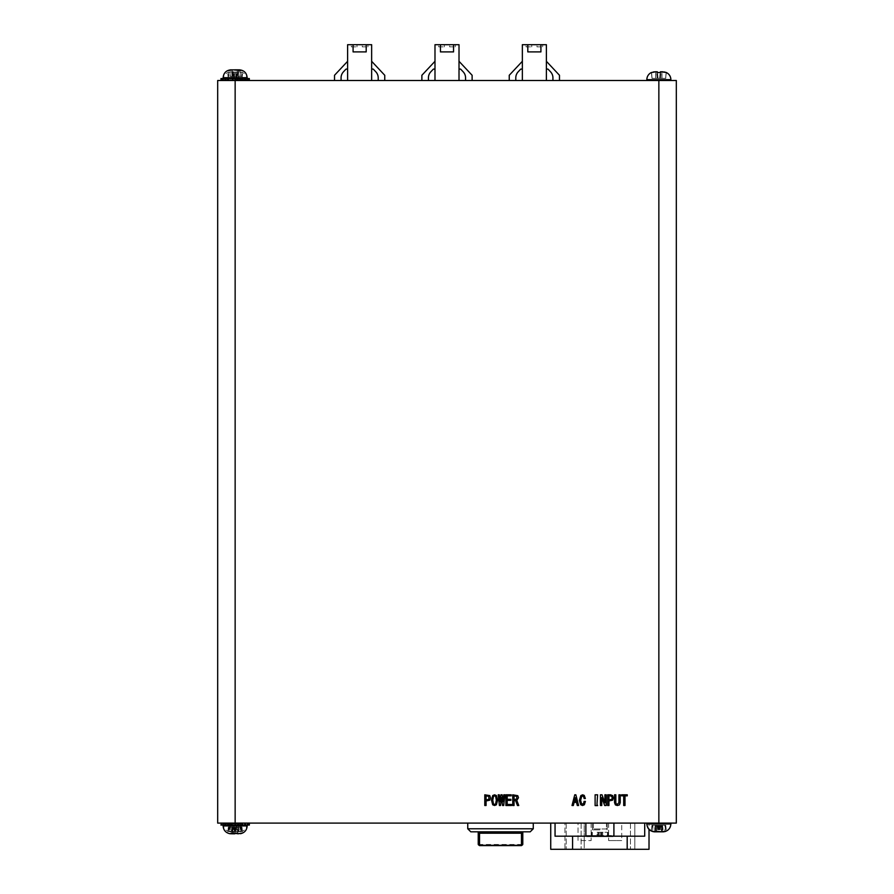 <?xml version="1.0" encoding="UTF-8"?>
<svg xmlns="http://www.w3.org/2000/svg" width="894" height="894" viewBox="0 0 894 894"><rect width="100%" height="100%" fill="white"/><g stroke="black" fill="none" stroke-linecap="round" stroke-linejoin="round"><path stroke-width="0.67" stroke-dasharray="4.47 3.35" d="M612.982 836.192L612.982 835.544L612.982 836.628L586.777 836.628L612.982 836.628L586.777 836.628L586.777 835.544L612.982 835.544L586.777 835.544L599.885 835.544L586.777 835.544L586.129 836.192L613.642 836.192L586.129 836.192L599.885 836.192L586.129 836.192L586.777 835.544L586.777 836.192M599.885 823.095L649.022 823.095L599.885 823.095M221.209 80.516L222.483 80.516L222.483 78.549L228.585 78.549L227.389 78.549L227.389 80.516L229.3 80.516L229.3 78.549L234.496 78.549L234.373 80.516L247.157 80.516L223.131 80.516L234.563 80.516L234.563 78.549L241.57 78.549L241.57 80.516L239.983 80.516L239.983 78.549L221.209 78.549L221.209 80.516L224.64 80.516L224.64 78.549M239.782 78.549L239.067 78.549L239.782 78.549M238.307 69.821L242.196 70.592L237.301 69.821L229.657 70.592L231.993 69.821L232.786 76.37L228.808 76.37L241.492 76.37L232.474 76.37M244.107 80.516L244.107 78.549L247.035 78.549L247.035 80.516L244.107 80.516L249.325 80.516L243.235 80.516L243.235 78.549L245.872 78.549L243.235 78.549M240.575 823.095L240.575 825.061L247.493 825.061L223.567 825.061L225.836 825.061L225.836 823.095L242.151 823.095L228.16 823.095L242.14 823.095L242.14 825.061L242.151 823.095L249.348 823.095L228.149 823.095L228.16 825.061L242.14 825.061L228.16 825.061M248.89 823.095L248.89 825.061L245.504 825.061L249.348 825.061M229.836 833.711L227.646 833.018L232.161 833.789L239.145 833.018L238.027 833.789L239.279 833.789M244.453 825.061L244.453 823.095M655.794 831.822L651.324 831.051L655.749 831.822L666.388 831.051L661.951 831.822L651.413 831.051L656.04 831.822L663.225 831.051L661.906 831.822L663.002 831.822M669.952 823.095L646.843 823.095L669.952 823.095M661.951 831.822L662.957 831.822M230.641 831.141L229.322 831.051L230.998 831.822L228.294 831.051L236.061 831.822L240.978 831.051L239.301 831.822L241.995 831.051L237.055 831.822L230.641 831.141M242.486 823.095L223.131 823.095L242.486 823.095M653.246 71.967L657.101 71.777L655.09 71.777L655.794 71.777L655.794 78.337L665.706 78.337L666.209 72.559L665.706 78.337L660.029 78.337L660.599 71.777L662.61 71.777L660.599 71.777L660.029 78.337L657.682 78.337L657.101 71.777L657.682 78.337L651.994 78.337L655.794 78.337L655.794 71.777M665.762 78.337L651.949 78.337L665.762 78.337L666.287 72.559L660.398 71.777M658.04 78.337L657.559 72.559L664.454 71.967M670.846 80.516L646.843 80.516L670.846 80.516M235.614 72.47L239.011 71.777L242.598 72.559L238.799 71.777L233.01 72.559L233.166 71.777L231.278 71.777L227.702 72.559L231.501 71.777L235.614 72.47M233.546 78.337L242.062 78.337L242.598 72.559L241.916 78.337L233.546 78.337L233.01 72.559M670.869 80.516L646.843 80.516L670.869 80.516L670.869 79.644L646.843 79.644L646.843 80.516M434.987 61.295L434.987 70.123A1.095 1.095 0 0 0 433.098 69.386L430.796 71.833A8.739 8.739 0 0 0 428.438 77.812L428.438 80.516L421.879 80.516L421.879 75.275L434.987 61.295L434.987 70.123A1.095 1.095 0 0 0 433.098 69.386L430.796 71.833A8.739 8.739 0 0 0 428.438 77.812L428.438 80.516L421.879 80.516L421.879 75.275L434.987 61.295L434.987 70.123L434.987 61.295L421.879 75.275L421.879 80.516L428.438 80.516L421.879 80.516M375.838 71.833L373.536 69.386A1.095 1.095 0 0 0 371.647 70.123A1.095 1.095 0 0 1 373.536 69.386L375.838 71.833A8.739 8.739 0 0 1 378.207 77.812L378.207 80.516L384.755 80.516L384.755 75.275L371.647 61.295L384.755 75.275L384.755 80.516L384.755 75.275L371.647 61.295L371.647 70.123A1.095 1.095 0 0 1 373.536 69.386L375.838 71.833A8.739 8.739 0 0 1 378.207 77.812L378.207 80.516L384.755 80.516M347.621 80.516L371.647 80.516L347.621 80.516L371.647 80.516L347.621 80.516L347.621 44.7L347.621 80.516L347.621 44.7L371.647 44.7L347.621 44.7L371.647 44.7L371.647 80.516M347.621 61.295L347.621 70.123A1.095 1.095 0 0 0 345.732 69.386L343.441 71.833A8.739 8.739 0 0 0 341.072 77.812L341.072 80.516L334.524 80.516L334.524 75.275L347.621 61.295L347.621 70.123A1.095 1.095 0 0 0 345.732 69.386L343.441 71.833A8.739 8.739 0 0 0 341.072 77.812L341.072 80.516L334.524 80.516L334.524 75.275L347.621 61.295L347.621 70.123L347.621 61.295L334.524 75.275L334.524 80.516L341.072 80.516L334.524 80.516M463.204 71.833L460.902 69.386A1.095 1.095 0 0 0 459.013 70.123L459.013 61.295L459.013 70.123A1.095 1.095 0 0 1 460.902 69.386L463.204 71.833A8.739 8.739 0 0 1 465.562 77.812L465.562 80.516L472.121 80.516L472.121 75.275L459.013 61.295L472.121 75.275L472.121 80.516L472.121 75.275L459.013 61.295L459.013 70.123A1.095 1.095 0 0 1 460.902 69.386L463.204 71.833A8.739 8.739 0 0 1 465.562 77.812L465.562 80.516L472.121 80.516M434.987 80.516L459.013 80.516L434.987 80.516L459.013 80.516L434.987 80.516L434.987 44.7L434.987 80.516L434.987 44.7L459.013 44.7L459.013 80.516L459.013 44.7L434.987 44.7L440.451 44.7L440.451 51.908L453.549 51.908L453.549 44.7L440.451 44.7L440.451 51.908L453.549 51.908L453.549 44.7L459.013 44.7L459.013 80.516M522.353 61.295L522.353 70.123A1.095 1.095 0 0 0 520.464 69.386L518.162 71.833A8.739 8.739 0 0 0 515.793 77.812L515.793 80.516L509.245 80.516L509.245 75.275L522.353 61.295L522.353 70.123A1.095 1.095 0 0 0 520.464 69.386L518.162 71.833A8.739 8.739 0 0 0 515.793 77.812L515.793 80.516L509.245 80.516L509.245 75.275L522.353 61.295L522.353 70.123L522.353 61.295L509.245 75.275L509.245 80.516L515.793 80.516L509.245 80.516M550.559 71.833L548.268 69.386A1.095 1.095 0 0 0 546.379 70.123A1.095 1.095 0 0 1 548.268 69.386L550.559 71.833A8.739 8.739 0 0 1 552.928 77.812L552.928 80.516L559.476 80.516L559.476 75.275L546.379 61.295L559.476 75.275L559.476 80.516L559.476 75.275L546.379 61.295L546.379 70.123A1.095 1.095 0 0 1 548.268 69.386L550.559 71.833A8.739 8.739 0 0 1 552.928 77.812L552.928 80.516L559.476 80.516M522.353 80.516L546.379 80.516L522.353 80.516L546.379 80.516L522.353 80.516L522.353 44.7L522.353 80.516L522.353 44.7L546.379 44.7L522.353 44.7L546.379 44.7L546.379 80.516M658.856 823.095L217.678 823.095L217.678 80.516L676.322 80.516L676.322 823.095L658.856 823.095L658.856 80.516M243.235 80.516L224.64 80.516M222.483 80.516L227.065 80.516L224.428 80.516L224.428 78.549L224.461 80.516L224.45 78.549L227.389 78.549M227.389 80.516L224.428 80.516M229.3 80.516L231.658 80.516L230.518 80.516L230.518 78.549L231.222 78.549L229.3 78.549M234.373 80.516L230.518 80.516M234.563 80.516L237.838 80.516L237.838 78.549L234.563 78.549M241.57 80.516L237.838 80.516M239.983 80.516L244.453 80.516L244.453 78.549L239.983 78.549M247.035 80.516L244.453 80.516M228.149 823.095L225.836 823.095M550.738 823.095L585.861 823.095L550.738 823.095L550.738 849.3L649.022 849.3L649.022 823.095L649.022 829.409L646.843 823.966L670.869 823.966M533.271 823.095L467.752 823.095L533.271 823.095L533.271 828.772L467.752 828.772L467.752 823.095M662.521 71.777L660.599 71.777L660.029 78.337L660.532 72.559M651.994 78.337L651.491 72.559L651.994 78.337M657.168 72.559L657.101 71.777M238.799 71.777L236.653 71.777M237.133 71.777L239.011 71.777M231.501 71.777L233.647 71.777M233.166 71.777L231.278 71.777M228.238 78.337L227.702 72.559L228.383 78.337M235.893 78.337L236.362 72.559M236.754 78.337L237.29 72.559M234.407 78.337L233.937 72.559M660.755 71.777L660.185 78.337L660.755 71.777L662.7 71.777M655.19 71.777L657.302 71.777M659.66 78.337L660.141 72.559L655 71.777M656.945 71.777L657.515 78.337L656.945 71.777L655.704 71.777L655.738 78.337M651.413 72.559L651.949 78.337M665.628 78.337L666.108 72.559M660.387 78.337L660.923 72.559M652.072 78.337L651.592 72.559M657.313 78.337L656.788 72.559M233.233 831.822L236.061 831.822M237.055 831.822L234.228 831.822M240.262 825.274L229.009 825.274L240.262 825.274L240.978 831.051M238.407 825.274L238.318 831.051M230.44 825.274L230.35 831.051M229.009 825.274L228.294 831.051M230.026 825.274L229.322 831.051M231.892 825.274L231.982 831.051M239.849 825.274L239.95 831.051M241.291 825.274L241.995 831.051M661.906 831.822L660.778 825.274L665.751 825.274L651.949 825.274L652.62 825.274L652.285 831.051M652.62 825.274L656.263 825.274L656.419 831.822L658.252 831.822M655.749 831.822L656.352 831.822L656.934 825.274M651.949 825.274L651.324 831.051M655.76 825.274L655.134 831.051M658.006 825.274L658.353 831.051M665.08 825.274L665.415 831.051M665.751 825.274L666.388 831.051M656.263 825.274L660.778 825.274M661.94 825.274L662.566 831.051M659.694 825.274L659.359 831.051M661.661 831.822L659.023 831.822M664.734 825.274L652.072 825.274L665.628 825.274L664.734 825.274L665.002 831.051M665.628 825.274L666.287 831.051M662.566 825.274L663.225 831.051M660.387 825.274L660.118 831.051M652.966 825.274L652.698 831.051M652.072 825.274L651.413 831.051M655.146 825.274L654.486 831.051M657.313 825.274L657.582 831.051M238.944 823.095L238.944 825.061L235.044 825.061L235.066 823.095L235.055 825.061L232.462 825.061L232.462 823.095M231.591 823.095L231.591 825.061L232.462 825.061M225.199 823.095L225.199 825.061L229.724 825.061L229.724 823.095M227.646 825.061L227.646 823.095M229.724 825.061L227.959 825.061L227.959 823.095M224.83 825.061L224.83 823.095M221.466 823.095L221.466 825.061L224.785 825.061L224.45 823.095M225.836 825.061L222.796 825.061L222.796 823.095M240.575 825.061L224.796 825.061L224.785 823.095M225.925 825.061L225.925 823.095M227.512 825.061L227.512 823.095M232.295 825.061L232.295 823.095M235.245 825.061L235.234 823.095M241.235 825.061L242.341 825.061L241.235 825.061M245.459 825.061L245.459 823.095M245.85 825.061L245.85 823.095M245.269 823.095L245.269 825.061L242.777 825.061L245.504 825.061L245.504 823.095M244.375 825.061L244.375 823.095M242.777 825.061L242.777 823.095M245.504 825.061L247.392 825.061L247.392 823.095M238.944 825.061L240.43 825.061L240.43 823.095M238.005 825.061L238.005 823.095M240.43 825.061L245.269 825.061M248.89 825.061L247.392 825.061M225.199 825.061L222.796 825.061M231.591 825.061L227.959 825.061M238.128 833.789L235.569 833.789M237.648 827.241L228.294 827.241L242.006 827.241L237.648 827.241L237.469 833.789M232.496 833.789L231.021 833.789M238.027 833.789L237.256 827.241M242.006 827.241L242.654 833.018M241.235 827.241L241.548 833.018M234.016 827.241L234.329 833.018M231.792 827.241L231.155 833.018M228.294 827.241L227.646 833.018M229.054 827.241L228.741 833.018M236.284 827.241L235.971 833.018M238.497 827.241L239.145 833.018M237.178 80.516L237.178 78.549M231.658 80.516L231.658 78.549M227.065 80.516L227.065 78.549M225.601 80.516L225.601 78.549M220.974 78.549L224.439 78.549M225.031 80.516L225.031 78.549M226.182 80.516L226.182 78.549M230.306 80.516L230.306 78.549M238.642 80.516L238.642 78.549M244.699 80.516L244.699 78.549M245.839 78.549L249.091 78.549L245.839 78.549L245.839 80.516L245.85 78.549M245.66 80.516L245.66 78.549M244.107 78.549L248.566 78.549L248.566 80.516M245.269 80.516L245.269 78.549M242.162 80.516L242.162 78.549L228.16 78.549L242.14 78.549L242.14 80.516L228.16 80.516L242.14 80.516M247.035 78.549L244.453 78.549M249.325 78.549L248.566 78.549M222.483 78.549L221.209 78.549M234.373 78.549L230.518 78.549M241.57 78.549L237.838 78.549M232.999 69.821L235.792 69.821M241.492 76.37L242.196 70.592M240.184 76.37L240.318 70.592M232.306 76.37L232.44 70.592M230.35 76.37L229.657 70.592M231.602 69.821L231.043 69.821M228.808 76.37L228.104 70.592M230.116 76.37L229.97 70.592M237.994 76.37L237.86 70.592M239.938 76.37L240.642 70.592M572.585 836.192L627.186 836.192L555.051 836.192L572.585 836.192L572.585 849.3M644.708 823.095L644.708 836.192L555.051 836.192L555.051 823.095M584.218 849.3L630.46 849.3L584.218 849.3L584.218 823.095L634.829 823.095L634.829 849.3L630.46 849.3L634.829 849.3L634.829 823.095L564.941 823.095L564.941 849.3L581.134 849.3L564.941 849.3L564.941 823.095L584.218 823.095L584.218 849.3M598.131 832.269L607.741 832.269L598.131 832.269L598.131 836.628L592.018 836.628L607.741 836.628L598.131 836.628L598.131 832.269M592.018 832.269L592.018 836.628L592.018 832.269M601.628 832.269L601.628 836.628L601.628 832.269M607.741 832.269L607.741 836.628L607.741 832.269M597.069 832.269L607.909 832.269L597.069 832.269L597.069 836.628L597.907 836.628L591.85 836.628L607.909 836.628L597.069 836.628M591.85 832.269L591.85 836.628M597.907 832.269L597.907 836.628M592.331 832.269L592.331 836.628M598.388 832.269L598.388 836.628M599.226 832.269L599.226 836.628M602.69 832.269L602.69 836.628M601.852 832.269L601.852 836.628M607.909 832.269L607.909 836.628M607.428 832.269L607.428 836.628M601.371 832.269L601.371 836.628M600.533 832.269L600.533 836.628M621.721 823.095L608.624 823.095L621.721 823.095L608.624 823.095L621.721 823.095L621.721 840.561L608.624 840.561L621.721 840.561L608.624 840.561L621.721 840.561L621.721 823.095M578.038 823.095L591.146 823.095L578.038 823.095L578.038 840.561L591.146 840.561L578.038 840.561L578.038 823.095M608.624 823.095L608.624 840.561L608.624 823.095M591.146 823.095L591.146 840.561L591.146 823.095M522.789 831.889L478.234 831.822L522.789 831.822L522.789 844.171M521.47 831.822L521.47 832.973L479.542 832.973A1.307 0.637 -0 0 1 478.234 832.336L478.234 843.858A1.307 0.637 -0 0 0 479.542 844.495L479.542 831.822M521.47 833.208L521.47 833.141A1.307 1.307 -0 0 0 522.789 831.822A1.307 1.307 180 0 1 521.47 833.141L479.542 833.141A1.307 1.307 0 0 1 478.234 831.822L478.234 831.889M513.614 833.208L487.409 833.208M533.271 828.772L530.209 831.822L470.803 831.822L467.752 828.772M487.409 833.387L487.409 832.705L513.614 832.705L479.542 833.085L478.234 831.822A1.307 1.307 180 0 0 479.542 833.141L479.542 833.208M513.614 833.387L513.614 832.705L521.47 833.085L522.789 831.822M536.981 46.879L542.658 46.879L536.981 46.879L536.981 44.7L536.981 46.879L542.658 46.879L536.981 46.879L536.981 44.7L542.658 44.7L542.658 46.879L542.658 44.7L536.981 44.7L536.981 46.879M526.063 46.879L531.74 46.879L526.063 46.879L526.063 44.7L526.063 46.879L531.74 46.879L526.063 46.879L526.063 44.7L531.74 44.7L531.74 46.879L531.74 44.7L526.063 44.7L526.063 46.879M527.806 51.908L527.806 44.7L527.806 51.908L540.915 51.908L540.915 44.7L540.915 51.908L527.806 51.908L540.915 51.908M546.379 70.123L546.379 61.295M552.928 77.812L552.928 80.516M542.658 44.7L542.658 46.879L542.658 44.7L536.981 44.7L542.658 44.7M531.74 44.7L531.74 46.879L531.74 44.7L526.063 44.7L531.74 44.7M520.464 69.386L518.162 71.833M515.793 77.812L515.793 80.516M449.626 46.879L455.303 46.879L449.626 46.879L449.626 44.7L449.626 46.879L455.303 46.879L449.626 46.879L449.626 44.7L455.303 44.7L455.303 46.879L455.303 44.7L449.626 44.7L449.626 46.879M438.697 46.879L444.374 46.879L438.697 46.879L438.697 44.7L438.697 46.879L444.374 46.879L438.697 46.879L438.697 44.7L444.374 44.7L444.374 46.879L444.374 44.7L438.697 44.7L438.697 46.879M362.26 46.879L367.937 46.879L362.26 46.879L362.26 44.7L362.26 46.879L367.937 46.879L362.26 46.879L362.26 44.7L367.937 44.7L367.937 46.879L367.937 44.7L362.26 44.7L362.26 46.879M351.342 46.879L357.019 46.879L351.342 46.879L351.342 44.7L351.342 46.879L357.019 46.879L351.342 46.879L351.342 44.7L357.019 44.7L357.019 46.879L357.019 44.7L351.342 44.7L351.342 46.879M353.085 51.908L353.085 44.7L353.085 51.908L366.194 51.908L366.194 44.7L366.194 51.908L353.085 51.908L366.194 51.908M371.647 70.123L371.647 61.295M378.207 77.812L378.207 80.516M367.937 44.7L367.937 46.879L367.937 44.7L362.26 44.7L367.937 44.7M357.019 44.7L357.019 46.879L357.019 44.7L351.342 44.7L357.019 44.7M345.732 69.386L343.441 71.833M341.072 77.812L341.072 80.516M465.562 77.812L465.562 80.516M455.303 44.7L455.303 46.879L455.303 44.7L449.626 44.7L455.303 44.7M444.374 44.7L444.374 46.879L444.374 44.7L438.697 44.7L444.374 44.7M433.098 69.386L430.796 71.833M428.438 77.812L428.438 80.516M459.013 70.123L459.013 61.295M440.451 51.908L453.549 51.908M489.756 795.582L484.783 794.811L484.783 805.505L486.079 805.505L486.079 800.957L489.756 800.186L490.571 797.884L489.756 795.582M488.873 799.37L488.873 796.409L486.079 795.85L486.079 799.918L488.873 799.37M496.393 795.526L494.583 794.811L492.717 795.526L491.51 800.13L492.717 804.801L494.583 805.505L496.393 804.801L497.6 800.13L496.393 795.526M494.583 795.861L493.488 796.353L492.773 800.13L493.488 803.974L494.583 804.466L495.622 803.974L496.338 800.13L495.622 796.353L494.583 795.861M503.691 805.505L504.887 794.811L503.791 794.811L503.087 801.672L502.149 794.811L500.942 794.811L500.115 801.672L499.299 794.811L498.204 794.811L499.411 805.505L500.506 805.505L501.489 797.504L502.584 805.505L503.691 805.505M511.524 805.505L511.524 804.466L507.2 804.466L507.2 800.354L510.921 800.354L510.921 799.314L507.2 799.314L507.2 795.85L511.256 795.85L511.256 794.811L505.892 794.811L505.892 805.505L511.524 805.505M518.498 797.716L517.782 795.694L512.754 794.811L512.754 805.505L514.05 805.505L514.05 800.566L515.592 800.566L517.447 805.505L518.766 805.505L516.799 800.409L518.498 797.716M514.05 795.85L514.05 799.527L516.799 799.035L516.743 796.409L514.05 795.85M573.333 805.505L574.104 802.376L576.518 802.376L577.289 805.505L578.597 805.505L575.859 794.811L574.764 794.811L572.015 805.505L573.333 805.505M574.384 801.337L576.239 801.337L575.367 797.716L574.384 801.337M583.48 796.185L584.14 798.543L585.346 798.543L584.251 795.414L582.609 794.811L580.854 795.582L579.368 800.465L580.742 804.745L582.553 805.505L584.363 804.745L585.402 801.393L584.084 801.393L583.48 803.918L581.558 803.918L580.631 800.354L581.726 796.241L583.48 796.185M595.113 796.107L595.113 805.606L597.583 805.606L596.98 804.298L597.583 794.811L595.113 794.811L595.113 796.107M610.524 794.811L607.629 794.811L607.629 805.505L608.937 805.505L608.937 800.957L612.602 800.186L613.429 797.884L612.602 795.582L610.524 794.811M610.2 795.85L608.937 795.85L608.937 799.918L611.731 799.37L612.222 797.884L611.731 796.409L610.2 795.85M601.807 797.504L604.657 805.505L606.188 805.505L606.188 794.811L604.892 794.811L604.892 802.823L602.02 794.811L600.444 794.811L600.444 805.505L601.751 805.505L601.807 797.504M619.408 804.902L620.235 802.656L620.235 794.811L618.939 794.811L618.939 802.656L617.43 804.298L616.223 803.918L615.843 802.656L615.843 794.811L614.547 794.811L614.547 802.656L615.407 804.902L617.374 805.505L619.408 804.902M627.253 794.811L621.598 794.811L621.598 795.85L623.71 795.85L623.71 805.505L625.007 805.505L625.007 795.85L627.253 795.85L627.253 794.811M606.378 828.984L593.325 828.984L606.378 828.984M599.885 829.867L592.454 829.867L599.885 829.867M606.378 823.095L593.325 823.095L606.378 823.095M606.434 828.984L593.325 828.984L592.454 829.867L592.454 823.095L592.454 829.867L593.325 828.984L606.434 828.984L607.305 829.867L606.434 828.984L606.434 823.095L593.325 823.095L593.325 828.984L593.325 823.095L606.434 823.095L606.434 828.984M240.587 80.516L228.596 80.516L240.587 80.516M240.587 78.549L228.596 78.549L240.587 78.549M241.335 823.095L228.596 823.095L241.335 823.095M241.335 825.061L228.596 825.061L241.335 825.061M522.789 832.336A1.307 0.637 180 0 1 521.47 832.973L521.47 845.612M479.542 845.612L479.542 844.495L521.47 844.495A1.307 0.637 180 0 0 522.789 843.858M223.131 77.677L247.157 77.677M247.157 825.933L223.131 825.933M242.486 823.966L223.131 823.966L242.486 823.966M234.396 79.644L247.157 79.644L234.396 79.644M235.144 823.095L235.144 80.516M661.906 78.337L661.906 71.777L661.906 78.337M236.128 78.337L236.698 71.777M238.128 78.337L238.095 71.777M238.273 78.337L238.307 71.777M236.508 78.337L237.089 71.777L236.508 78.337M234.172 78.337L233.602 71.777M232.172 78.337L232.205 71.777M232.027 78.337L231.982 71.777M233.781 78.337L233.211 71.777L233.792 78.337M661.962 78.337L661.996 71.777M657.839 78.337L657.269 71.777M655.861 78.337L655.894 71.777M659.861 78.337L660.375 72.503M661.839 78.337L661.817 71.777M236.083 825.274L235.636 831.822M233.446 825.274L233.792 831.822M232.015 825.274L231.658 831.822M232.351 825.274L231.892 831.822M234.206 825.274L234.664 831.822M236.854 825.274L236.497 831.822M238.285 825.274L238.631 831.822M237.949 825.274L238.396 831.822M655.358 831.822L655.581 825.274L655.425 831.822M656.855 825.274L656.297 831.822M659.101 825.274L659.649 831.822M661.448 825.274L661.281 831.822M662.342 831.8L662.13 825.274L662.286 831.822M660.856 825.274L661.404 831.822M658.599 825.274L658.051 831.822M661.113 825.274L661.638 831.822M658.934 825.274L658.42 831.699M656.475 825.274L656.677 831.129M656.598 825.274L656.118 831.141M658.766 825.274L659.291 831.822M661.225 825.274L661.012 831.822M235.256 827.241L235.792 833.789M231.87 827.241L231.691 833.789M233.032 827.241L232.552 833.107M235.044 827.241L234.541 833.275M232.641 827.241L232.809 833.107M238.419 827.241L238.609 833.778M234.418 76.37L234.898 69.821M237.033 76.37L236.72 69.967M231.959 76.37L231.647 69.967M235.882 76.37L235.401 69.821M233.267 76.37L233.58 69.821M238.34 76.37L238.664 69.821M237.826 76.37L238.251 70.548M627.186 836.192L627.186 849.3M585.861 823.095L585.861 836.192M613.91 823.095L613.91 836.192M581.134 823.095L581.134 849.3L581.134 823.095M566.215 823.095L566.215 849.3L566.215 823.095M630.46 823.095L630.46 849.3L630.46 823.095M612.982 835.544L613.642 836.192L612.982 835.544M646.843 823.095L646.843 823.966M223.131 823.095L223.131 823.966C223.601 828.738 226.227 831.364 230.998 831.822M247.157 80.516L247.157 79.644C247.023 76.348 245.481 73.956 242.531 72.481M223.131 80.516L223.131 79.644C223.276 76.348 224.819 73.956 227.769 72.481M247.157 823.095L247.157 823.966C246.699 828.738 244.073 831.364 239.301 831.822M232.172 831.822L232.742 825.274M238.128 831.822L237.558 825.274M661.538 831.822L660.968 825.274M656.23 831.141L656.744 825.274M232.63 833.107L233.144 827.241M237.726 833.789L237.156 827.241M232.216 69.866L232.786 76.37M238.016 70.57L237.502 76.37M607.305 823.095L607.305 829.867L607.305 823.095M241.704 80.516L241.704 78.549M228.16 78.549L228.16 80.516M228.596 80.516L228.596 78.549M241.704 823.095L241.704 825.061M228.596 823.095L228.596 825.061"/><path stroke-width="1.34" d="M479.542 831.822L479.542 833.208L521.47 833.208L521.47 845.612L479.542 845.612L478.234 844.305L478.234 832.336M612.982 836.192L586.777 836.192M555.051 823.095L555.051 836.192L644.708 836.192L644.708 823.095M228.73 80.516L228.73 78.549L225.847 78.549L225.847 80.516M235.927 80.516L235.927 78.549L232.451 78.549L232.451 80.516M242.911 80.516L242.911 78.549L239.782 78.549L239.782 80.516M231.993 69.821L228.104 70.592L232.999 69.821L240.642 70.592L239.246 69.821M237.804 833.789L242.654 833.018L238.128 833.789L234.329 833.018L231.155 833.018L232.261 833.789L232.552 833.107M232.63 833.107L232.563 833.789L234.731 833.789L235.971 833.018M666.287 831.051L661.661 831.822L654.486 831.051L655.794 831.822L654.296 831.822C649.737 831.174 647.245 828.548 646.843 823.966L670.869 823.966C670.455 828.548 667.974 831.174 663.415 831.822L666.287 831.051M656.23 831.141L656.062 831.822L658.856 831.822M656.118 831.141L656.062 831.822L654.743 831.822M661.348 831.822L659.448 831.822M655.704 71.777L651.592 72.559M651.491 72.559L655.09 71.777L657.101 71.777L657.168 72.559L660.532 72.559L660.599 71.777L666.209 72.47A7.867 7.867 0 0 1 670.869 79.644L646.843 79.644A7.867 7.867 0 0 1 651.491 72.47C648.53 73.956 646.977 76.348 646.843 79.644L646.843 80.516M657.101 71.777L655.794 71.777L657.302 71.777L657.559 72.559M660.375 72.503L660.431 71.777L660.532 72.559L660.599 71.811L662.61 71.777L666.209 72.559L664.454 71.967M670.869 80.516L670.869 79.644C670.724 76.348 669.181 73.956 666.231 72.47M235.144 80.516L217.678 80.516L217.678 823.095L676.322 823.095L676.322 80.516L235.144 80.516L235.144 823.095M627.253 794.811L621.598 794.811L621.598 795.85L623.71 795.85L623.71 805.505L625.007 805.505L625.007 795.85L627.253 795.85L627.253 794.811M619.408 804.902L620.235 802.656L620.235 794.811L618.939 794.811L618.939 802.656L617.43 804.298L616.223 803.918L615.843 802.656L615.843 794.811L614.547 794.811L614.547 802.656L615.407 804.902L617.374 805.505L619.408 804.902M601.807 797.504L604.657 805.505L606.188 805.505L606.188 794.811L604.892 794.811L604.892 802.823L602.02 794.811L600.444 794.811L600.444 805.505L601.751 805.505L601.807 797.504M610.524 794.811L607.629 794.811L607.629 805.505L608.937 805.505L608.937 800.957L612.602 800.186L613.429 797.884L612.602 795.582L610.524 794.811M595.113 796.107L595.113 805.606L597.583 805.606L596.98 804.298L597.583 794.811L595.113 794.811L595.113 796.107M583.48 796.185L584.14 798.543L585.346 798.543L584.251 795.414L582.609 794.811L580.854 795.582L579.368 800.465L580.742 804.745L582.553 805.505L584.363 804.745L585.402 801.393L584.084 801.393L583.48 803.918L581.558 803.918L580.631 800.354L581.726 796.241L583.48 796.185M573.333 805.505L574.104 802.376L576.518 802.376L577.289 805.505L578.597 805.505L575.859 794.811L574.764 794.811L572.015 805.505L573.333 805.505M518.498 797.716L517.782 795.694L512.754 794.811L512.754 805.505L514.05 805.505L514.05 800.566L515.592 800.566L517.447 805.505L518.766 805.505L516.799 800.409L518.498 797.716M511.524 805.505L511.524 804.466L507.2 804.466L507.2 800.354L510.921 800.354L510.921 799.314L507.2 799.314L507.2 795.85L511.256 795.85L511.256 794.811L505.892 794.811L505.892 805.505L511.524 805.505M503.691 805.505L504.887 794.811L503.791 794.811L503.087 801.672L502.149 794.811L500.942 794.811L500.115 801.672L499.299 794.811L498.204 794.811L499.411 805.505L500.506 805.505L501.489 797.504L502.584 805.505L503.691 805.505M496.393 795.526L494.583 794.811L492.717 795.526L491.51 800.13L492.717 804.801L494.583 805.505L496.393 804.801L497.6 800.13L496.393 795.526M489.756 795.582L484.783 794.811L484.783 805.505L486.079 805.505L486.079 800.957L489.756 800.186L490.571 797.884L489.756 795.582M655.794 71.777L653.246 71.967M660.532 72.559L657.168 72.559M660.431 71.777L660.141 72.559M661.638 831.822L663.002 831.822M221.41 823.095L220.952 825.061M225.02 823.095L225.02 825.061L228.149 825.061L228.149 823.095M225.02 825.061L222.908 825.061L222.908 823.095M229.87 825.061L229.87 823.095M231.356 823.095L231.356 825.061L235.256 825.061L235.256 823.095M231.356 825.061L228.149 825.061M237.826 825.061L237.826 823.095M238.709 823.095L238.709 825.061L235.256 825.061M242.654 825.061L242.654 823.095M245.101 823.095L245.101 825.061L242.341 825.061L242.341 823.095M248.834 823.095L248.834 825.061L247.493 825.061L247.493 823.095M249.348 825.061L249.348 823.095L248.834 825.061M245.101 825.061L247.493 825.061M238.709 825.061L242.341 825.061M221.41 825.061L222.908 825.061M232.261 833.789L229.836 833.711C225.69 832.761 223.455 830.168 223.131 825.933L247.157 825.933C246.845 830.168 244.61 832.761 240.464 833.711M223.254 80.516L223.254 78.549L220.974 78.549L220.974 80.516M221.734 80.516L221.734 78.549M228.138 80.516L228.138 78.549M233.122 80.516L233.122 78.549M235.737 80.516L235.737 78.549M241 80.516L241 78.549M247.817 80.516L247.817 78.549L245.872 78.549L245.872 80.516M249.325 80.516L249.325 78.549L249.091 80.516M247.817 78.549L249.091 78.549M242.911 78.549L245.872 78.549M235.927 78.549L239.782 78.549M228.73 78.549L232.451 78.549M223.254 78.549L225.847 78.549M238.016 70.57L238.307 69.821L234.496 69.821M238.698 69.821L238.251 70.548M652.832 831.599L649.022 829.409L649.022 849.3L550.738 849.3L550.738 823.095M479.542 833.208L478.234 831.889A1.307 1.307 0 0 0 479.542 833.197L479.542 845.288L521.47 845.288A1.307 1.117 -0 0 0 522.789 844.171L522.789 831.889A1.307 1.307 180 0 1 521.47 833.197L521.47 831.822M487.409 833.208L513.614 833.208M467.752 823.095L467.752 828.772L470.803 831.822L530.209 831.822L533.271 828.772L467.752 828.772M533.271 823.095L533.271 828.772M552.928 77.812A8.739 8.739 0 0 0 550.559 71.833A8.739 8.739 0 0 1 552.928 77.812L552.928 80.516M520.464 69.386A1.095 1.095 0 0 1 522.353 70.123A1.095 1.095 0 0 0 520.464 69.386L518.162 71.833A8.739 8.739 0 0 0 515.793 77.812L515.793 80.516M518.162 71.833A8.739 8.739 0 0 0 515.793 77.812M559.476 80.516L559.476 75.275L546.379 61.295M546.379 70.123A1.095 1.095 0 0 1 548.268 69.386L550.559 71.833M509.245 80.516L509.245 75.275L522.353 61.295M527.806 51.908L527.806 44.7L527.806 51.908L540.915 51.908L540.915 44.7L522.353 44.7L522.353 80.516M546.379 80.516L546.379 44.7L540.915 44.7L540.915 51.908M465.562 80.516L465.562 77.812A8.739 8.739 0 0 0 463.204 71.833L460.902 69.386A1.095 1.095 0 0 0 459.013 70.123M433.098 69.386A1.095 1.095 0 0 1 434.987 70.123A1.095 1.095 0 0 0 433.098 69.386L430.796 71.833A8.739 8.739 0 0 0 428.438 77.812L428.438 80.516M472.121 80.516L472.121 75.275L459.013 61.295M421.879 80.516L421.879 75.275L434.987 61.295M440.451 51.908L440.451 44.7L440.451 51.908L453.549 51.908L453.549 44.7L434.987 44.7L434.987 80.516M459.013 80.516L459.013 44.7L453.549 44.7L453.549 51.908M378.207 77.812A8.739 8.739 0 0 0 375.838 71.833A8.739 8.739 0 0 1 378.207 77.812L378.207 80.516M345.732 69.386A1.095 1.095 0 0 1 347.621 70.123A1.095 1.095 0 0 0 345.732 69.386L343.441 71.833A8.739 8.739 0 0 0 341.072 77.812L341.072 80.516M343.441 71.833A8.739 8.739 0 0 0 341.072 77.812M384.755 80.516L384.755 75.275L371.647 61.295M371.647 70.123A1.095 1.095 0 0 1 373.536 69.386L375.838 71.833M334.524 80.516L334.524 75.275L347.621 61.295M353.085 51.908L353.085 44.7L353.085 51.908L366.194 51.908L366.194 44.7L347.621 44.7L347.621 80.516M371.647 80.516L371.647 44.7L366.194 44.7L366.194 51.908M465.562 77.812A8.739 8.739 0 0 0 463.204 71.833M430.796 71.833A8.739 8.739 0 0 0 428.438 77.812M488.873 799.37L488.873 796.409L486.079 795.85L486.079 799.918L488.873 799.37M494.583 795.861L493.488 796.353L492.773 800.13L493.488 803.974L494.583 804.466L495.622 803.974L496.338 800.13L495.622 796.353L494.583 795.861M514.05 795.85L514.05 799.527L516.799 799.035L516.743 796.409L514.05 795.85M574.384 801.337L576.239 801.337L575.367 797.716L574.384 801.337M610.2 795.85L608.937 795.85L608.937 799.918L611.731 799.37L612.222 797.884L611.731 796.409L610.2 795.85M613.91 823.095L613.91 836.192M247.157 78.549L247.157 77.677L223.131 77.677C223.601 72.906 226.227 70.28 230.998 69.821M658.856 80.516L658.856 823.095M656.677 831.129L656.699 831.822M232.809 833.107L232.831 833.789M627.186 849.3L627.186 836.192M572.585 836.192L572.585 849.3M585.861 823.095L585.861 836.192M478.234 844.171A1.307 1.117 180 0 0 479.542 845.288L479.542 845.612M247.157 77.677C246.699 72.906 244.073 70.28 239.301 69.821M247.157 825.061L247.157 825.933M670.869 823.095L670.869 823.966L670.869 823.095M664.879 831.599C668.623 830.425 670.612 827.878 670.869 823.966M646.843 823.095L646.843 823.966M223.131 825.061L223.131 825.933M223.131 78.549L223.131 77.677M521.47 845.612L522.789 844.305M521.47 833.208L522.789 831.889"/></g></svg>
